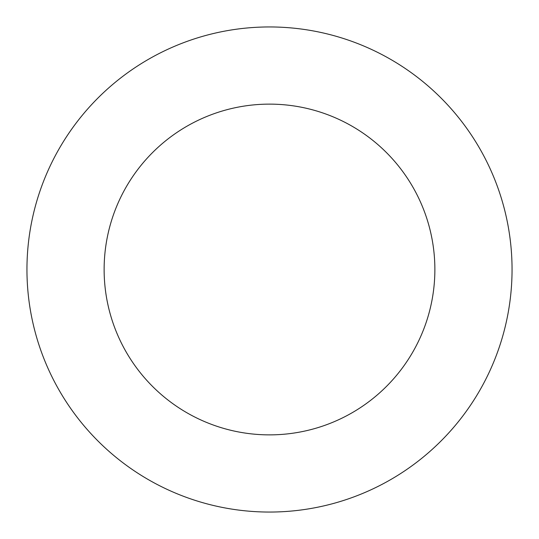 <?xml version="1.0" encoding="UTF-8"?>
<svg xmlns="http://www.w3.org/2000/svg" width="539" height="539" viewBox="0 0 539 539"><rect width="100%" height="100%" fill="white"/><g stroke="black" fill="none" stroke-linecap="round" stroke-linejoin="round"><path stroke-width="0.81" d="M434.872 269.5A165.372 165.372 0 0 0 269.5 104.128A165.372 165.372 0 0 0 104.128 269.5A165.372 165.372 0 0 0 269.5 434.872A165.372 165.372 0 0 0 434.872 269.5M512.05 269.5A242.55 242.55 0 0 0 269.5 26.95A242.55 242.55 0 0 0 26.95 269.5A242.55 242.55 0 0 0 269.5 512.05A242.55 242.55 0 0 0 512.05 269.5"/></g></svg>
